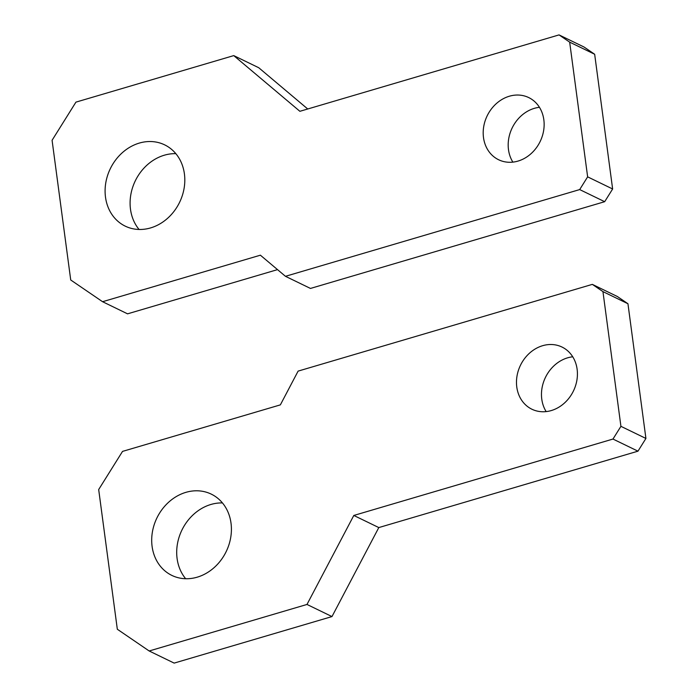 <?xml version="1.0" encoding="UTF-8"?>
<svg xmlns="http://www.w3.org/2000/svg" width="698" height="698" viewBox="0 0 698 698"><rect width="100%" height="100%" fill="white"/><g stroke="black" fill="none" stroke-linecap="round" stroke-linejoin="round"><path stroke-width="1.05" d="M277.525 269.62L127.559 313.838L102.562 301.711L70.725 279.985L52.08 140.281L75.934 102.135L233.751 55.604L258.749 67.732L307.739 108.993M233.751 55.604L299.887 111.305L559.046 34.9L569.664 42.142L587.637 176.856L612.635 188.984L604.677 201.696L310.462 288.44L285.465 276.312L260.389 255.189L102.562 301.711M604.677 201.696L579.689 189.577L285.465 276.312M579.689 189.577L587.637 176.856M559.046 34.9L584.043 47.019L594.661 54.261L612.635 188.984M594.661 54.261L569.664 42.142M175.835 153.656A45.169 38.503 -64.1 0 0 164.292 155.218A45.169 38.503 -64.1 0 0 132.812 186.881A45.169 38.503 -64.1 0 0 139.068 229.468M150.611 227.914A45.169 38.503 -64.1 0 0 184.115 188.233A45.169 38.503 -64.1 0 0 164.658 144.861A45.169 38.503 -64.1 0 0 139.295 143.09A45.169 38.503 -64.1 0 0 105.791 182.771A45.169 38.503 -64.1 0 0 125.239 226.143A45.169 38.503 -64.1 0 0 150.611 227.914M539.449 107.318A34.542 29.447 -64.1 0 0 534.336 108.347A34.542 29.447 -64.1 0 0 512.873 162.119M517.995 161.09A34.542 29.447 -64.1 0 0 543.611 130.744A34.542 29.447 -64.1 0 0 528.735 97.58A34.542 29.447 -64.1 0 0 509.339 96.228A34.542 29.447 -64.1 0 0 483.723 126.565A34.542 29.447 -64.1 0 0 498.59 159.737A34.542 29.447 -64.1 0 0 517.995 161.09M645.92 438.457L620.923 426.33L602.95 291.616L627.947 303.743L645.92 438.457L637.972 451.17L612.975 439.051L620.923 426.33M602.95 291.616L592.332 284.374L617.329 296.493L627.947 303.743M592.332 284.374L298.116 371.109L280.36 404.875L122.534 451.397L98.68 489.542L117.325 629.247L149.171 650.981L306.989 604.451L353.807 515.456L612.975 439.051M306.989 604.451L331.986 616.57L174.16 663.1L149.171 650.981M331.986 616.57L378.805 527.575L353.807 515.456M378.805 527.575L637.972 451.17M572.744 356.791A34.542 29.447 -64.1 0 0 567.622 357.821A34.542 29.447 -64.1 0 0 546.159 411.593M542.625 345.702A34.542 29.447 -64.1 0 0 517.009 376.048A34.542 29.447 -64.1 0 0 531.876 409.211A34.542 29.447 -64.1 0 0 551.28 410.564A34.542 29.447 -64.1 0 0 576.897 380.218A34.542 29.447 -64.1 0 0 562.021 347.054A34.542 29.447 -64.1 0 0 542.625 345.702M222.435 502.926A45.169 38.503 -64.1 0 0 210.892 504.48A45.169 38.503 -64.1 0 0 179.421 536.151A45.169 38.503 -64.1 0 0 185.668 578.729M185.895 492.352A45.169 38.503 -64.1 0 0 152.391 532.033A45.169 38.503 -64.1 0 0 171.848 575.405A45.169 38.503 -64.1 0 0 197.211 577.176A45.169 38.503 -64.1 0 0 230.715 537.495A45.169 38.503 -64.1 0 0 211.267 494.123A45.169 38.503 -64.1 0 0 185.895 492.352"/></g></svg>
